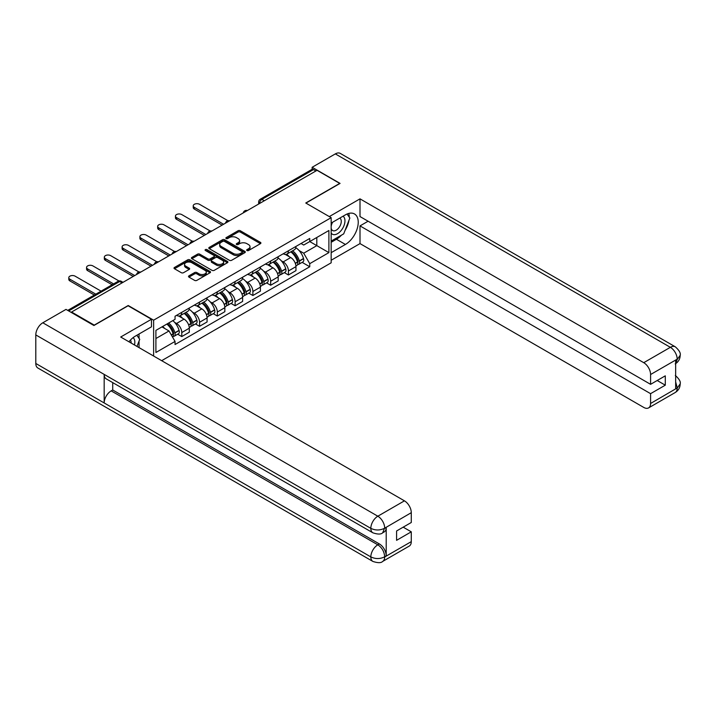 <?xml version="1.0" encoding="UTF-8"?>
<svg xmlns="http://www.w3.org/2000/svg" width="716" height="716" viewBox="0 0 716 716"><rect width="100%" height="100%" fill="white"/><g stroke="black" fill="none" stroke-linecap="round" stroke-linejoin="round"><path stroke-width="1.07" d="M246.993 250.528A1.11 0.635 0 0 0 248.559 250.528L260.445 243.664A1.584 0.913 0 0 0 260.901 243.019A1.584 0.913 0 0 0 260.445 242.375L240.308 230.749A1.584 0.913 0 0 0 238.07 230.749L226.184 237.614A1.11 0.635 0 0 0 225.862 238.061A1.11 0.635 0 0 0 226.184 238.518A1.11 0.635 0 0 0 227.751 238.518L229.29 237.623A5.066 2.927 0 0 1 236.45 237.623L238.124 238.598A5.066 2.927 0 0 1 239.609 240.665A5.066 2.927 0 0 1 238.124 242.724L236.584 243.619A1.11 0.635 0 0 0 236.262 244.066A1.11 0.635 0 0 0 236.584 244.523A1.11 0.635 0 0 0 238.151 244.523L239.69 243.628A5.066 2.927 0 0 1 246.85 243.628L248.533 244.604A5.066 2.927 0 0 1 250.009 246.671A5.066 2.927 0 0 1 248.533 248.729L246.993 249.624A1.11 0.635 0 0 0 246.671 250.072A1.11 0.635 0 0 0 246.993 250.528L246.993 249.624M188.97 275.821A1.584 0.913 0 0 0 188.505 276.474A1.584 0.913 0 0 0 188.97 277.119L194.618 280.377A1.584 0.913 0 0 0 196.855 280.377L210.048 272.76A1.584 0.913 0 0 0 210.513 272.107A1.584 0.913 0 0 0 210.048 271.462L189.919 259.845A1.584 0.913 0 0 0 187.681 259.845L174.48 267.462A1.584 0.913 0 0 0 174.015 268.106A1.584 0.913 0 0 0 174.48 268.751L181.3 272.689A1.584 0.913 0 0 0 183.538 272.689L189.194 269.431A1.584 0.913 0 0 0 189.651 268.786A1.584 0.913 0 0 0 189.194 268.142L185.811 266.182A4.233 2.443 0 0 1 184.567 264.455A4.233 2.443 0 0 1 187.18 262.199A4.233 2.443 0 0 1 191.79 262.727L205.044 270.38A4.233 2.443 0 0 1 206.289 272.107A4.233 2.443 0 0 1 203.675 274.371A4.233 2.443 0 0 1 199.057 273.843L196.855 272.563A1.584 0.913 0 0 0 194.618 272.563L188.97 275.821L188.97 277.119L194.618 273.879L194.618 272.563M153.627 320.177L128.218 305.508L94.261 325.118L71.582 312.024L317.045 170.31L339.715 183.403L305.759 203.004L331.168 217.673L153.627 320.177L153.627 356.04M229.397 260.293A1.584 0.913 0 0 0 231.635 260.293L244.836 252.676A1.584 0.913 0 0 0 245.302 252.023A1.584 0.913 0 0 0 244.836 251.379L224.708 239.762A1.584 0.913 0 0 0 222.47 239.762L209.269 247.378A1.584 0.913 0 0 0 208.804 248.022A1.584 0.913 0 0 0 209.269 248.667L229.397 260.293M205.85 250.761A1.11 0.635 0 0 1 206.978 250.922L206.978 249.607L227.446 261.421A1.584 0.913 0 0 1 227.912 262.065A1.584 0.913 0 0 1 227.446 262.718L214.245 270.335A1.584 0.913 0 0 1 212.008 270.335L191.879 258.709L191.879 257.42A1.584 0.913 0 0 0 191.414 258.064A1.584 0.913 0 0 0 191.879 258.709M191.879 257.42L197.526 254.162A1.584 0.913 0 0 1 199.764 254.162L207.926 258.87A1.584 0.913 0 0 0 210.164 258.87L213.914 256.713A1.584 0.913 0 0 0 214.37 256.06A1.584 0.913 0 0 0 213.914 255.415L205.411 250.51A1.11 0.635 0 0 1 205.08 250.054A1.11 0.635 0 0 1 205.769 249.463A1.11 0.635 0 0 1 206.978 249.607M161.664 360.676L331.168 262.808L331.168 217.673M71.582 312.024L71.582 312.615M264.285 200.766L261.886 199.388A3.222 1.862 60 0 0 260.275 199.227L311.899 169.424A3.222 1.862 60 0 1 313.51 169.585L261.886 199.388A3.222 1.862 120 0 0 259.604 203.335L259.604 203.469M315.899 170.963L313.51 169.585M288.441 250.77A7.411 4.278 60 0 1 286.901 254.099L294.428 249.759A7.411 4.278 -120 0 0 295.959 246.429M281.298 260.794L283.196 261.886A7.411 4.278 60 0 1 288.441 270.97L295.959 266.629A7.411 4.278 -120 0 0 290.714 257.545L285.335 254.44M295.959 266.629L295.959 270.639L288.441 274.98L284.359 272.626M286.901 254.099A7.411 4.278 60 0 1 283.25 253.759M288.441 270.97L288.441 274.98M270.657 261.036A7.411 4.278 60 0 1 269.127 264.365L276.645 260.015A7.411 4.278 -120 0 0 278.184 256.695M266.585 282.892L270.666 285.245L278.184 280.905L278.184 276.886A7.411 4.278 -120 0 0 272.939 267.811L267.56 264.705M269.127 264.365A7.411 4.278 60 0 1 265.475 264.025M263.524 271.06L265.421 272.152A7.411 4.278 60 0 1 270.666 281.236L270.666 285.245M252.882 271.301A7.411 4.278 60 0 1 251.352 274.622L258.87 270.281A7.411 4.278 -120 0 0 260.409 266.952M248.81 293.157L252.882 295.511L260.409 291.17L260.409 287.152A7.411 4.278 -120 0 0 255.165 278.077L249.777 274.962M251.352 274.622A7.411 4.278 60 0 1 247.7 274.291M245.749 281.325L247.647 282.417A7.411 4.278 60 0 1 252.882 291.493L252.882 295.511M235.108 281.558A7.411 4.278 60 0 1 233.568 284.887L241.095 280.547A7.411 4.278 -120 0 0 242.626 277.217M231.026 303.414L235.108 305.768L242.626 301.427L242.626 297.417A7.411 4.278 -120 0 0 237.39 288.333L232.002 285.228M233.568 284.887A7.411 4.278 60 0 1 229.925 284.556M227.965 291.582L229.863 292.683A7.411 4.278 60 0 1 235.108 301.758L235.108 305.768M217.333 291.824A7.411 4.278 60 0 1 215.793 295.153L223.32 290.812A7.411 4.278 -120 0 0 224.851 287.483M213.252 313.68L217.333 316.033L224.851 311.693L224.851 307.683A7.411 4.278 -120 0 0 219.606 298.599L214.227 295.493M215.793 295.153A7.411 4.278 60 0 1 212.142 294.813M210.191 301.848L212.088 302.94A7.411 4.278 60 0 1 217.333 312.024L217.333 316.033M199.549 302.089A7.411 4.278 60 0 1 198.019 305.419L205.537 301.069A7.411 4.278 -120 0 0 207.076 297.749M195.477 323.945L199.549 326.299L207.076 321.958L207.076 317.94A7.411 4.278 -120 0 0 201.831 308.865L196.453 305.759M198.019 305.419A7.411 4.278 60 0 1 194.367 305.079M192.416 312.113L194.313 313.205A7.411 4.278 60 0 1 199.549 322.29L199.549 326.299M181.774 312.355A7.411 4.278 60 0 1 180.244 315.675L187.762 311.335A7.411 4.278 -120 0 0 189.301 308.005M177.702 334.211L181.774 336.565L189.301 332.224L189.301 328.205A7.411 4.278 -120 0 0 184.057 319.13L178.669 316.016M180.244 315.675A7.411 4.278 60 0 1 176.592 315.344M174.641 322.379L176.539 323.471A7.411 4.278 60 0 1 181.774 332.546L181.774 336.565M301.033 243.503L303.709 245.042L328.895 230.507L316.812 237.479L316.812 245.642L303.709 253.204L299.073 250.528M155.909 338.534L169.012 330.971L175.053 341.434L155.909 352.487L155.909 330.38L175.053 319.327L175.053 316.23L309.751 238.464L309.751 241.56L328.895 252.614L309.751 263.667L303.709 253.204M328.895 230.507L328.895 252.614M175.053 341.434L175.053 344.521L309.751 266.755L309.751 263.667M169.012 330.971L161.95 326.89M302.134 262.36L309.751 266.755M247.432 250.681L248.533 250.054A5.066 2.927 0 0 0 250.009 247.987L250.009 246.671M239.609 240.665L239.609 241.981A5.066 2.927 0 0 1 238.124 244.04L237.032 244.675M260.418 243.673L240.308 232.065A1.584 0.913 0 0 0 238.07 232.065L226.632 238.67M244.818 252.685L224.708 241.077A1.584 0.913 0 0 0 222.47 241.077L209.287 248.685M242.044 252.48A1.11 0.635 0 0 0 242.366 252.023A1.11 0.635 0 0 0 242.044 251.576L224.368 241.373A1.11 0.635 0 0 0 222.801 241.373L221.181 242.312A5.066 2.927 0 0 0 219.696 244.371A5.066 2.927 0 0 0 221.181 246.438L233.264 253.419A5.066 2.927 0 0 0 240.424 253.419L242.044 252.48L242.044 253.795A1.11 0.635 0 0 0 242.366 253.339L242.366 252.023M219.696 244.371L219.696 245.686A5.066 2.927 0 0 0 221.181 247.754L221.181 246.438M242.044 253.795L240.424 254.735A5.066 2.927 0 0 1 233.264 254.735L221.181 247.754M191.897 258.727L197.526 255.478L197.526 254.162M214.37 256.06L214.37 257.375A1.584 0.913 0 0 1 213.914 258.029L210.164 260.185A1.584 0.913 0 0 1 207.926 260.185L199.764 255.478A1.584 0.913 0 0 0 197.526 255.478M206.978 250.922L227.419 262.727M216.402 263.765A4.233 2.443 0 0 0 221.011 264.293A4.233 2.443 0 0 0 223.625 262.038A4.233 2.443 0 0 0 222.381 260.311L217.709 257.617A1.584 0.913 0 0 0 215.48 257.617L211.73 259.774A1.584 0.913 0 0 0 211.265 260.418A1.584 0.913 0 0 0 211.73 261.072L216.402 263.765L216.402 265.081A4.233 2.443 0 0 0 221.011 265.609A4.233 2.443 0 0 0 223.625 263.354L223.625 262.038M211.265 260.418L211.265 261.743A1.584 0.913 0 0 0 211.73 262.387L211.73 261.072M216.402 265.081L211.73 262.387M206.289 272.107L206.289 273.431A4.233 2.443 0 0 1 203.675 275.687A4.233 2.443 0 0 1 199.057 275.159L196.855 273.879A1.584 0.913 0 0 0 194.618 273.879M184.567 264.455L184.567 265.77A4.233 2.443 0 0 0 185.811 267.498L185.811 266.182M189.167 269.44L185.811 267.498M210.03 272.769L189.919 261.161A1.584 0.913 0 0 0 187.681 261.161L174.498 268.769L174.48 267.462M291.233 251.593A10.149 5.862 60 0 1 291.287 251.629A10.149 5.862 60 0 1 297.972 260.74L298.026 260.946A1.978 1.137 60 0 1 297.713 262.495A1.978 1.137 60 0 1 297.668 262.521M227.939 220.707L199.549 204.32A3.705 2.139 -0 0 0 195.513 203.854A3.705 2.139 -0 0 0 193.231 205.832A3.705 2.139 -0 0 0 194.313 207.345L194.313 209.063A3.705 2.139 180 0 1 193.231 207.542L193.231 205.832M290.794 251.853A12.244 7.071 60 0 1 297.525 261.958L297.588 262.172A4.072 2.345 60 0 1 296.943 265.368L295.932 265.949M297.632 264.464A4.072 2.345 -120 0 0 298.76 264.311A4.072 2.345 -120 0 0 299.404 261.116L299.351 260.901A12.244 7.071 -120 0 0 292.611 250.797M295.806 247.727A12.244 7.071 60 0 1 303.503 258.503L303.566 258.718A4.072 2.345 60 0 1 302.922 261.913L298.76 264.311M222.112 225.11L194.313 209.063M286.615 254.243A12.244 7.071 60 0 1 289.175 256.659M223.598 224.26L194.313 207.345M295.126 256.668L296.692 257.572M341.442 235.17A18.133 10.471 120 0 1 336.413 239.26L345.416 244.451A18.133 10.471 120 0 0 357.257 228.476A18.133 10.471 120 0 0 354.483 213.95A18.133 10.471 120 0 0 345.416 214.845L331.168 223.07M345.416 244.451L331.168 252.676M331.168 260.248L360.005 243.601L360.005 225.898L650.584 393.666L650.584 403.475L677.363 387.875L675.662 388.672L675.662 360.381L677.193 359.163L650.584 374.522A9.666 5.585 -120 0 0 643.747 362.681L670.364 347.323L335.33 153.895L312.14 167.284L340.064 183.403L305.929 203.102M368.096 221.226L360.005 225.898M657.198 380.509L665.289 385.181L665.289 375.837L650.584 384.331L360.005 216.554L360.005 198.86L643.747 362.681M329.288 216.59L360.005 198.86M360.005 243.601L643.747 407.422A9.666 5.585 -120 0 0 648.589 407.896A9.666 5.585 -120 0 0 650.584 403.475M335.33 153.895A9.908 5.719 -60 0 1 340.288 153.403L675.313 346.83A9.908 5.719 -60 0 0 670.364 347.323A9.666 5.585 60 0 1 677.193 359.163M312.14 169.316L312.14 167.284M650.584 384.331L650.584 374.522M665.289 385.181L650.584 393.666M345.04 230.427A18.133 10.471 120 0 0 348.943 220.367M349.238 217.118A18.133 10.471 120 0 0 348.781 213.422M336.413 239.26L331.168 242.285M675.662 381.905L677.193 387.777M675.313 375.444C679.207 378.943 680.835 381.744 680.2 383.839L677.381 387.866M675.313 346.83C679.198 350.294 680.827 353.113 680.2 355.288L677.372 359.262M372.884 532.811A9.908 5.719 -60 0 1 370.825 528.345C375.39 530.538 379.945 530.511 384.492 528.292L382.675 532.802C381.046 534.449 377.788 534.458 372.884 532.811L106.228 378.862A9.908 5.719 -60 0 1 104.169 374.396L35.8 334.918A9.908 5.719 -60 0 1 42.808 322.782L65.997 309.393L93.921 325.512L128.101 305.768L151.461 319.255L151.461 326.827L135.279 336.171A18.133 10.471 120 0 0 128.934 341.774M151.461 319.255L120.7 337.021L404.442 500.842A9.666 5.585 60 0 1 411.279 512.683L411.279 522.492L396.583 530.977L396.583 540.32L411.279 531.827L411.279 541.636A9.666 5.585 60 0 1 409.284 546.057L382.675 561.425A9.666 5.585 -120 0 0 384.671 556.994L411.279 541.636M138.644 347.385L142.466 349.587M139.047 347.153L139.047 341.076M139.047 338.364L139.047 333.996M382.675 561.425C381.127 563.062 377.86 563.062 372.884 561.433L37.85 368.006A9.908 5.719 -60 0 1 35.8 363.468L104.169 402.947A9.908 5.719 -60 0 1 111.177 390.873L377.833 544.822L379.373 543.936A9.666 5.585 60 0 1 386.21 555.777L386.21 527.486A9.666 5.585 60 0 1 384.206 531.916L382.675 532.802M35.8 334.918L35.8 363.468M42.808 322.782L377.833 516.209A9.908 5.719 -60 0 0 370.825 528.345L104.169 374.396L104.169 402.947L370.825 556.896C375.381 559.098 379.936 559.098 384.501 556.896L384.671 556.994M411.279 531.827L403.189 527.164M112.716 382.613L112.716 389.987L379.373 543.936M112.716 389.987L111.177 390.873M331.168 233.139A10.471 6.05 120 0 0 339.5 232.235A10.471 6.05 120 0 0 344.96 220.832A10.471 6.05 120 0 0 343.054 216.214M332.054 222.569A10.471 6.05 120 0 0 331.168 224.457M331.168 227.957A7.169 4.144 120 0 0 332.618 230.543A7.169 4.144 120 0 0 338.149 228.619A7.169 4.144 120 0 0 341.272 221.405A7.169 4.144 120 0 0 339.787 218.12A7.169 4.144 120 0 0 339.769 218.112M332.645 222.22A7.169 4.144 120 0 0 331.168 226.524M347.054 214.021L349.856 218.004L343.707 233.864L331.401 240.97M134.474 344.978A10.471 6.05 120 0 0 134.823 342.159A10.471 6.05 120 0 0 133.087 337.657M131.135 343.045A7.169 4.144 120 0 0 131.144 342.722A7.169 4.144 120 0 0 130.401 340.1M136.863 335.258L139.727 339.33L136.971 346.419M273.458 261.859A10.149 5.862 60 0 1 273.512 261.886A10.149 5.862 60 0 1 280.189 270.997L280.251 271.212A1.978 1.137 60 0 1 279.938 272.76A1.978 1.137 60 0 1 279.893 272.787M210.164 230.973L181.774 214.585A3.705 2.139 -0 0 0 177.738 214.12A3.705 2.139 -0 0 0 175.447 216.098A3.705 2.139 -0 0 0 176.539 217.61L176.539 219.32A3.705 2.139 180 0 1 175.447 217.807L175.447 216.098M273.02 262.119A12.244 7.071 60 0 1 279.75 272.223L279.804 272.429A4.072 2.345 60 0 1 279.159 275.624L278.148 276.215M279.858 274.729A4.072 2.345 -120 0 0 280.985 274.577A4.072 2.345 -120 0 0 281.63 271.382L281.567 271.167A12.244 7.071 -120 0 0 274.837 261.063M278.032 257.993A12.244 7.071 60 0 1 285.729 268.769L285.791 268.974A4.072 2.345 60 0 1 285.147 272.17L280.985 274.577M204.337 235.376L176.539 219.32M268.84 264.508A12.244 7.071 60 0 1 271.4 266.916M205.823 234.517L176.539 217.61M277.352 266.934L278.909 267.838M255.684 272.125A10.149 5.862 60 0 1 255.737 272.152A10.149 5.862 60 0 1 262.414 281.263L262.477 281.478A1.978 1.137 60 0 1 262.163 283.026A1.978 1.137 60 0 1 262.119 283.044M192.38 241.238L164 224.851A3.705 2.139 -0 0 0 159.963 224.385A3.705 2.139 -0 0 0 157.672 226.363A3.705 2.139 -0 0 0 158.755 227.876L158.755 229.585A3.705 2.139 180 0 1 157.672 228.073L157.672 226.363M255.236 272.375A12.244 7.071 60 0 1 261.966 282.489L262.029 282.695A4.072 2.345 60 0 1 261.385 285.89L260.373 286.472M262.083 284.995A4.072 2.345 -120 0 0 263.211 284.834A4.072 2.345 -120 0 0 263.855 281.639L263.792 281.433A12.244 7.071 -120 0 0 257.062 271.328M260.248 268.258A12.244 7.071 60 0 1 267.954 279.034L268.008 279.24A4.072 2.345 60 0 1 267.372 282.435L263.211 284.834M186.563 245.642L158.755 229.585M251.056 274.765A12.244 7.071 60 0 1 253.616 277.181M188.04 244.782L158.755 227.876M259.577 277.199L261.134 278.103M237.909 282.39A10.149 5.862 60 0 1 237.954 282.417A10.149 5.862 60 0 1 244.639 291.528L244.693 291.734A1.978 1.137 60 0 1 244.389 293.291A1.978 1.137 60 0 1 244.344 293.309M174.606 251.504L146.225 235.117A3.705 2.139 -0 0 0 142.18 234.651A3.705 2.139 -0 0 0 139.897 236.629A3.705 2.139 -0 0 0 140.98 238.142L140.98 239.851A3.705 2.139 180 0 1 139.897 238.339L139.897 236.629M237.461 282.641A12.244 7.071 60 0 1 244.192 292.746L244.254 292.96A4.072 2.345 60 0 1 243.61 296.155L242.599 296.737M244.308 295.252A4.072 2.345 -120 0 0 245.436 295.099A4.072 2.345 -120 0 0 246.071 291.904L246.018 291.698A12.244 7.071 -120 0 0 239.287 281.594M242.473 278.524A12.244 7.071 60 0 1 250.17 289.291L250.233 289.506A4.072 2.345 60 0 1 249.589 292.701L245.436 295.099M168.788 255.898L140.98 239.851M233.282 285.031A12.244 7.071 60 0 1 235.841 287.447M170.265 255.048L140.98 238.142M241.793 287.465L243.359 288.36M220.125 292.647A10.149 5.862 60 0 1 220.179 292.683A10.149 5.862 60 0 1 226.856 301.794L226.918 302A1.978 1.137 60 0 1 226.605 303.548A1.978 1.137 60 0 1 226.56 303.575M156.831 261.761L128.441 245.373A3.705 2.139 -0 0 0 124.405 244.908A3.705 2.139 -0 0 0 122.114 246.886A3.705 2.139 -0 0 0 123.206 248.398L123.206 250.117A3.705 2.139 180 0 1 122.114 248.595L122.114 246.886M219.687 292.907A12.244 7.071 60 0 1 226.417 303.011L226.471 303.226A4.072 2.345 60 0 1 225.835 306.421L224.824 307.003M226.524 305.517A4.072 2.345 -120 0 0 227.652 305.365A4.072 2.345 -120 0 0 228.297 302.17L228.243 301.955A12.244 7.071 -120 0 0 221.504 291.851M224.699 288.781A12.244 7.071 60 0 1 232.396 299.556L232.458 299.771A4.072 2.345 60 0 1 231.814 302.966L227.652 305.365M151.004 266.164L123.206 250.117M215.507 295.296A12.244 7.071 60 0 1 218.067 297.713M152.49 265.314L123.206 248.398M224.019 297.722L225.585 298.626M202.351 302.913A10.149 5.862 60 0 1 202.404 302.94A10.149 5.862 60 0 1 209.081 312.051L209.144 312.265A1.978 1.137 60 0 1 208.83 313.814A1.978 1.137 60 0 1 208.786 313.841M139.056 272.026L110.667 255.639A3.705 2.139 -0 0 0 106.63 255.173A3.705 2.139 -0 0 0 104.339 257.151A3.705 2.139 -0 0 0 105.431 258.664L105.431 260.373A3.705 2.139 180 0 1 104.339 258.861L104.339 257.151M201.903 303.172A12.244 7.071 60 0 1 208.642 313.277L208.696 313.483A4.072 2.345 60 0 1 208.052 316.678L207.04 317.269M208.75 315.783A4.072 2.345 -120 0 0 209.877 315.631A4.072 2.345 -120 0 0 210.522 312.436L210.459 312.221A12.244 7.071 -120 0 0 203.729 302.116M206.924 299.046A12.244 7.071 60 0 1 214.621 309.822L214.684 310.028A4.072 2.345 60 0 1 214.039 313.223L209.877 315.631M133.23 276.43L105.431 260.373M197.732 305.562A12.244 7.071 60 0 1 200.292 307.97M134.715 275.57L105.431 258.664M206.244 307.987L207.801 308.891M184.576 313.178A10.149 5.862 60 0 1 184.63 313.205A10.149 5.862 60 0 1 191.306 322.316L191.369 322.531A1.978 1.137 60 0 1 191.056 324.08A1.978 1.137 60 0 1 191.011 324.097M118.999 280.976L92.892 265.905A3.705 2.139 -0 0 0 88.856 265.439A3.705 2.139 -0 0 0 86.564 267.417A3.705 2.139 -0 0 0 87.647 268.93L87.647 270.639A3.705 2.139 180 0 1 86.564 269.127L86.564 267.417M184.128 313.429A12.244 7.071 60 0 1 190.859 323.543L190.921 323.748A4.072 2.345 60 0 1 190.277 326.944L189.266 327.525M190.975 326.048A4.072 2.345 -120 0 0 192.103 325.896A4.072 2.345 -120 0 0 192.747 322.701L192.685 322.486A12.244 7.071 -120 0 0 185.954 312.382M189.14 309.312A12.244 7.071 60 0 1 196.846 320.088L196.9 320.294A4.072 2.345 60 0 1 196.265 323.489L192.103 325.896M112.117 284.762L87.647 270.639M179.949 315.819A12.244 7.071 60 0 1 182.508 318.235M113.602 283.912L87.647 268.93M188.469 318.253L190.026 319.157M167.347 323.775A10.149 5.862 60 0 1 173.532 332.582L173.585 332.788A1.978 1.137 60 0 1 173.281 334.345A1.978 1.137 60 0 1 173.236 334.363M101.063 291.144L75.117 276.17A3.705 2.139 -0 0 0 71.072 275.705A3.705 2.139 -0 0 0 68.79 277.683A3.705 2.139 -0 0 0 69.873 279.195L69.873 280.905A3.705 2.139 180 0 1 68.79 279.392L68.79 277.683M166.828 324.071A12.244 7.071 60 0 1 173.084 333.799L173.147 334.014A4.072 2.345 60 0 1 172.583 337.155M173.2 336.305A4.072 2.345 -120 0 0 174.328 336.153A4.072 2.345 -120 0 0 174.964 332.958L174.91 332.752A12.244 7.071 -120 0 0 168.654 323.023M172.816 320.616A12.244 7.071 60 0 1 179.063 330.345L179.125 330.559A4.072 2.345 60 0 1 178.481 333.754L174.328 336.153M94.342 295.028L69.873 280.905M162.666 326.478A12.244 7.071 60 0 1 164.734 328.501M95.819 294.178L69.873 279.195M170.685 328.519L172.252 329.414M259.72 203.398L259.604 203.335A3.222 1.862 0 0 1 258.664 202.019L258.664 204.015M199.549 322.29L207.076 317.94M217.333 312.024L224.851 307.683M235.108 301.758L242.626 297.417M252.882 291.493L260.409 287.152M270.666 281.236L278.184 276.886M181.774 332.546L189.301 328.205M176.539 323.471L184.057 319.13M194.313 313.205L201.831 308.865M212.088 302.94L219.606 298.599M229.863 292.683L237.39 288.333M247.647 282.417L255.165 278.077M265.421 272.152L272.939 267.811M283.196 261.886L290.714 257.545M247.101 210.683A3.222 1.862 120 0 0 245.678 211.506M229.326 220.949A3.222 1.862 120 0 0 227.903 221.772M211.551 231.214A3.222 1.862 120 0 0 210.119 232.038M193.768 241.48A3.222 1.862 120 0 0 192.344 242.303M175.993 251.737A3.222 1.862 120 0 0 174.57 252.56M158.218 262.002A3.222 1.862 120 0 0 156.795 262.826M140.434 272.268A3.222 1.862 120 0 0 139.011 273.091M122.06 282.874L119.67 281.495L68.673 310.932M123.009 282.328L121.281 281.334A3.222 1.862 120 0 0 119.67 281.495A3.222 1.862 60 0 0 118.059 281.334L67.734 310.395M248.533 250.054L248.533 248.729M236.584 244.523L236.584 243.619M238.124 244.04L238.124 242.724M226.184 238.518L226.184 237.614M238.07 232.065L238.07 230.749M240.308 232.065L240.308 230.749M260.445 243.664L260.445 242.375M209.269 248.667L209.269 247.378M222.47 241.077L222.47 239.762M224.708 241.077L224.708 239.762M244.836 252.676L244.836 251.379M233.264 254.735L233.264 253.419M240.424 254.735L240.424 253.419M199.764 255.478L199.764 254.162M207.926 260.185L207.926 258.87M210.164 260.185L210.164 258.87M213.914 258.029L213.914 256.713M227.446 262.718L227.446 261.421M196.855 273.879L196.855 272.563M199.057 275.159L199.057 273.843M189.194 269.431L189.194 268.142M187.681 261.161L187.681 259.845M189.919 261.161L189.919 259.845M210.048 272.76L210.048 271.462M295.359 263.452L297.588 262.172M299.404 261.116L303.566 258.718M299.351 260.901L303.503 258.503M297.516 261.94L298.125 261.591M295.278 263.255L297.525 261.958M680.2 383.865C680.093 387.66 678.419 390.551 675.197 392.538A9.666 5.585 -120 0 0 677.193 388.108M675.662 363.594L677.193 359.495M386.21 555.777L384.51 556.896M411.279 512.683L384.51 528.283M384.671 528.381L386.21 527.486M384.671 528.05A9.666 5.585 60 0 0 377.833 516.209L404.442 500.842M372.884 561.433A9.908 5.719 -60 0 1 370.825 556.896A9.908 5.719 -60 0 1 377.833 544.822C381.95 547.579 384.232 551.526 384.671 556.672M277.575 273.718L279.804 272.429M281.63 271.382L285.791 268.974M281.567 271.167L285.729 268.769M277.504 273.521L280.35 271.856M259.801 283.983L262.029 282.695M263.855 281.639L268.008 279.24M263.792 281.433L267.954 279.034M261.966 282.471L262.575 282.122M259.729 283.778L261.966 282.489M242.026 294.249L244.254 292.96M246.071 291.904L250.233 289.506M246.018 291.698L250.17 289.291M241.945 294.043L244.791 292.388M224.251 304.506L226.471 303.226M228.297 302.17L232.458 299.771M228.243 301.955L232.396 299.556M226.408 302.993L227.017 302.644M224.171 304.309L226.417 303.011M206.468 314.772L208.696 313.483M210.522 312.436L214.684 310.028M210.459 312.221L214.621 309.822M208.633 313.259L209.242 312.91M206.396 314.575L208.642 313.277M188.693 325.037L190.921 323.748M192.747 322.701L196.9 320.294M192.685 322.486L196.846 320.088M188.621 324.831L191.458 323.176M171.366 335.043L173.147 334.014M174.964 332.958L179.125 330.559M174.91 332.752L179.063 330.345M171.258 334.855L173.684 333.441M247.378 210.531A3.222 3.222 0 0 0 243.243 212.921M229.594 220.796A3.222 3.222 0 0 0 225.459 223.177M211.82 231.053A3.222 3.222 0 0 0 207.685 233.443M194.045 241.319A3.222 3.222 0 0 0 189.91 243.709M176.27 251.585A3.222 3.222 0 0 0 172.135 253.974M158.487 261.85A3.222 3.222 0 0 0 154.352 264.231M140.712 272.107A3.222 3.222 0 0 0 136.577 274.496M121.281 281.334A3.222 3.222 0 0 0 118.059 281.334M260.275 199.227A3.222 3.222 0 0 0 258.664 202.019M648.589 407.896L675.197 392.538M680.2 355.315C680.066 359.074 678.401 361.938 675.197 363.916"/></g></svg>
